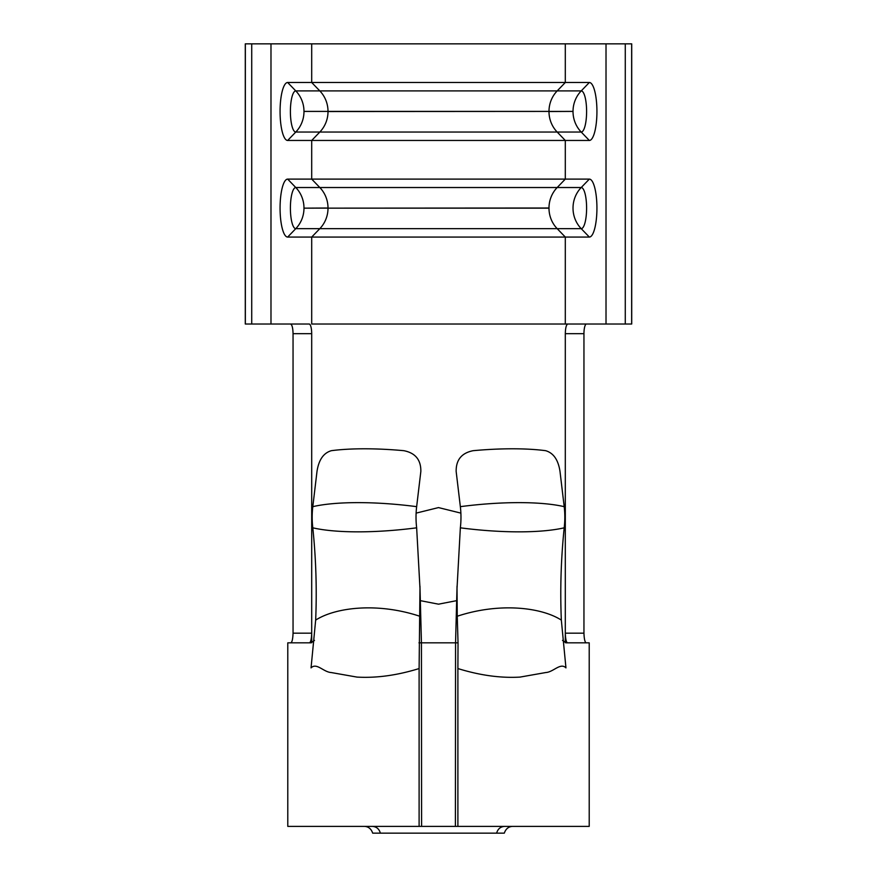 <?xml version="1.0" encoding="UTF-8"?>
<svg xmlns="http://www.w3.org/2000/svg" width="877" height="877" viewBox="0 0 877 877"><rect width="100%" height="100%" fill="white"/><g stroke="black" fill="none" stroke-linecap="round" stroke-linejoin="round"><path stroke-width="1.32" d="M416.126 513.122L438.5 507.586L460.874 513.122M586.483 324.019A9.658 2.532 -90 0 0 583.95 333.677L583.95 633.183C584.17 639.037 584.915 642.26 586.176 642.83M311.697 642.731L311.697 333.677L293.05 333.677L293.05 633.172L311.697 633.172C311.467 639.048 310.743 642.26 309.515 642.83M293.05 333.677C292.896 327.812 292.052 324.6 290.517 324.019M314.481 640.396L310.951 642.83L287.788 642.83L287.788 826.386L419.107 826.386L419.107 668.559C397.095 675.367 376.386 678.206 356.972 677.088L331.188 672.538C323.525 672.122 316.531 662.278 311.05 667.89L315.665 620.105C316.948 589.508 315.994 558.748 312.804 527.822A40.89 18.176 -90 0 1 312.179 517.233A40.89 18.176 -90 0 1 312.804 506.654A115.928 26.88 6.8 0 1 416.652 506.654A40.89 18.176 -90 0 0 416.027 517.233A40.89 18.176 -90 0 0 416.652 527.822L419.973 588.248L419.107 668.559M290.813 642.83C292.096 642.26 292.83 639.037 293.05 633.172M583.95 642.83L566.049 642.83L589.212 642.83L589.212 826.386L419.107 826.386M512.486 826.386C508.496 826.638 505.766 828.897 504.308 833.15L380.377 833.15C379.16 828.908 376.485 826.66 372.33 826.386M380.377 833.15L372.692 833.15C371.234 828.897 368.504 826.638 364.514 826.386M567.485 642.83C566.257 642.26 565.522 639.037 565.303 633.172L565.303 642.731M458.035 642.83L457.257 616.235C499.243 602.346 541.284 607.213 561.335 620.105L565.95 667.89C560.524 662.267 553.42 672.133 545.845 672.527L519.984 677.099C500.646 678.217 479.949 675.367 457.893 668.559L458.035 642.83L455.558 642.83L455.404 826.386M311.697 333.677A9.658 2.532 -90 0 0 309.164 324.019L245.286 324.019L245.286 43.85L631.714 43.85L631.714 324.019L625.279 324.019L625.279 43.85M293.05 642.83L310.951 642.83M419.951 586.132L421.442 642.83L418.965 642.83M315.665 620.105C335.738 607.224 377.735 602.335 419.743 616.235M566.049 642.83L562.519 640.396M457.893 668.559L457.893 826.386M457.049 586.132L455.558 642.83L421.442 642.83L421.596 826.386M561.335 620.105C560.052 589.508 561.006 558.748 564.196 527.822A40.89 18.176 -90 0 0 564.821 517.233A40.89 18.176 -90 0 0 564.196 506.654L560.008 471.475C558.276 459.888 553.475 452.949 545.615 450.679A115.928 26.88 -6.8 0 0 473.196 450.679C461.642 452.938 455.963 459.877 456.161 471.475L460.348 506.654A115.928 26.88 -6.8 0 1 564.196 506.654M457.257 616.235L457.027 588.248L460.348 527.822A40.89 18.176 -90 0 0 460.973 517.233A40.89 18.176 -90 0 0 460.348 506.654M312.804 506.654L316.992 471.475C318.735 459.877 323.525 452.938 331.385 450.679A115.928 26.88 6.8 0 1 403.804 450.679C415.369 452.949 421.048 459.888 420.839 471.475L416.652 506.654M456.489 600.679L438.5 604.176L420.511 600.679M583.95 333.677L565.303 333.677L565.303 633.172L583.95 633.172M565.303 333.677C565.457 327.812 566.301 324.6 567.836 324.019L311.697 324.019L311.697 237.064L287.656 237.064A28.985 7.586 -90 0 1 280.07 208.09A28.985 7.586 -90 0 1 287.656 179.105L311.697 179.105L311.697 140.463L287.656 140.463A28.985 7.586 -90 0 1 280.07 111.478A28.985 7.586 -90 0 1 287.656 82.493L311.697 82.493L311.697 43.85M565.303 43.85L565.303 82.493L557.18 90.912L581.221 90.912A20.566 5.383 90 0 1 586.603 111.478A20.566 5.383 90 0 1 581.221 132.043L295.779 132.043A20.566 5.383 -90 0 1 290.397 111.478A20.566 5.383 -90 0 1 295.779 90.912L319.82 90.912L311.697 82.493L589.344 82.493A28.985 7.586 90 0 1 596.93 111.478A28.985 7.586 90 0 1 589.344 140.463L565.303 140.463L565.303 179.105L557.18 187.525A28.985 27.976 -90 0 0 548.991 208.013L303.979 208.156A28.985 27.976 -90 0 1 295.779 228.656A20.566 5.383 -90 0 1 290.397 208.09A20.566 5.383 -90 0 1 295.779 187.525L319.82 187.525L311.697 179.105L589.344 179.105A28.985 7.586 90 0 1 596.93 208.09A28.985 7.586 90 0 1 589.344 237.064L311.697 237.064L319.82 228.656L295.779 228.656L287.656 237.064M625.279 324.019L606.018 324.019L606.018 43.85M606.018 324.019L567.836 324.019M573.021 111.401L548.991 111.543A28.985 27.976 -90 0 0 557.18 132.043L565.303 140.463L311.697 140.463L319.82 132.043A28.985 27.976 -90 0 0 328.009 111.543L573.021 111.401A28.985 27.976 -90 0 1 581.221 90.912L589.344 82.493M270.982 324.019L270.982 43.85M251.721 324.019L251.721 43.85M496.623 833.15C497.829 828.918 500.515 826.66 504.67 826.386M312.804 527.822A115.928 26.88 -6.8 0 0 416.652 527.822M564.196 527.822A115.928 26.88 -173.2 0 1 460.348 527.822M565.303 324.019L565.303 237.064L557.18 228.656L319.82 228.656A28.985 27.976 -90 0 0 328.009 208.156L548.991 208.156A28.985 27.976 -90 0 0 557.18 228.656L581.221 228.656A28.985 27.976 -90 0 1 573.021 208.156M631.648 324.019L631.648 43.85M245.352 324.019L245.352 43.85M303.979 111.401L328.009 111.401A28.985 27.976 -90 0 0 319.82 90.912L557.18 90.912A28.985 27.976 -90 0 0 548.991 111.401L303.979 111.401A28.985 27.976 -90 0 0 295.779 90.912L287.656 82.493M303.979 111.543A28.985 27.976 -90 0 1 295.779 132.043L287.656 140.463M589.344 140.463L581.221 132.043A28.985 27.976 -90 0 1 573.021 111.543M303.979 208.013A28.985 27.976 -90 0 0 295.779 187.525L287.656 179.105M303.979 208.156L328.009 208.013A28.985 27.976 -90 0 0 319.82 187.525L581.221 187.525A20.566 5.383 90 0 1 586.603 208.09A20.566 5.383 90 0 1 581.221 228.656L589.344 237.064M589.344 179.105L581.221 187.525A28.985 27.976 -90 0 0 573.021 208.013"/></g></svg>
